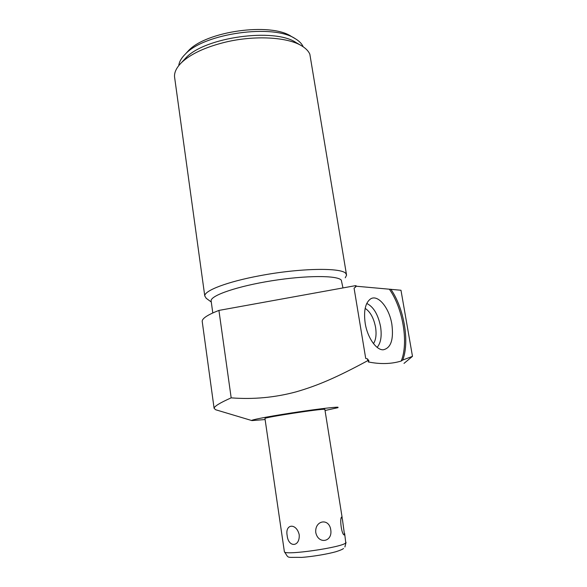 <?xml version="1.0" encoding="UTF-8"?>
<svg xmlns="http://www.w3.org/2000/svg" width="587" height="587" viewBox="0 0 587 587"><rect width="100%" height="100%" fill="white"/><g stroke="black" fill="none" stroke-linecap="round" stroke-linejoin="round"><path stroke-width="0.88" d="M265.111 419.544L251.904 420.593C249.541 420.182 266.593 416.821 289.758 413.226C312.893 409.631 335.162 406.886 338.002 407.231L338.024 407.649L325.359 410.438M264.964 418.546L264.957 418.487C263.739 417.445 321.228 408.618 324.846 409.3L342.17 517.661M403.995 363.397L412.485 356.346L400.98 290.249L355.971 286.199M355.355 285.678L355.597 287.116L356.162 285.759L355.355 285.678L218.922 310.413C207.886 314.698 202.31 318.308 202.185 321.243L202.295 322.065M212.795 312.944L211.107 300.771C210.74 295.408 237.662 286.163 271.942 280.747C306.201 275.274 337.386 275.303 341.304 280.146L342.962 287.923M211.107 300.771L211.188 301.366M345.251 277.805L346.572 275.2L345.941 273.637C342.309 267.423 300.221 267.988 259.931 275.699C227.374 281.701 204.217 290.624 204.768 295.958L206.264 298.343M346.455 274.518L309.841 54.18C308.469 51.062 305.739 48.273 301.652 45.823C287.527 36.996 254.509 35.11 225.232 42.198C205.303 47.136 190.746 53.923 181.559 62.56C176.562 67.49 174.222 72.252 174.544 76.846L174.75 78.357M301.168 45.544L296.083 42.58C274.423 27.56 204.68 37.201 185.808 57.937L183.269 60.696M294.843 38.456L291.262 36.379C270.702 22.277 206.389 31.162 188.5 50.665L185.426 53.997C204.408 33.261 273.513 23.707 295.298 38.713C299.187 41.039 301.799 43.687 303.134 46.659L303.2 46.806M188.5 50.665L186.086 53.285M185.426 53.997C181.398 57.944 179.174 61.826 178.756 65.627M390.825 289.23C403.995 308.028 409.807 341.729 402.748 360.036L412.485 356.346M368.944 360.888L367.499 358.892L367.792 360.638L368.944 360.888L368.247 361.937C380.325 364.351 391.309 364.05 401.207 361.042C408.706 342.933 402.976 308.586 389.599 289.545M367.499 358.892L365.716 358.444L354.071 288.122L355.597 287.116M402.748 360.036L401.207 361.042M391.867 324.288C389.306 307.808 377.867 293.918 370.456 298.988C365.297 302.914 363.536 311.007 365.187 323.261C367.389 337.474 376.172 350.19 383.216 349.793C390.905 348.128 393.789 339.624 391.867 324.288M218.922 310.413L231.175 397.854C253.188 399.571 274.819 397.575 296.046 391.874C317.692 385.593 336.307 377.654 367.792 360.638M231.175 397.854C220.03 402.792 214.336 406.277 214.101 408.31L215.634 409.741L251.794 420.556M377.147 347.365C380.838 342.977 381.976 336.035 380.559 326.541C378.072 314.434 373.471 306.737 366.75 303.45M365.158 308.38C370.272 311.734 373.736 318.007 375.548 327.201C376.627 334.26 375.944 339.734 373.493 343.63M344.547 535.036L344.099 534.94C341.495 534.119 339.602 518.739 341.553 517.081L342.375 518.974L344.547 535.036M282.773 540.744L281.012 528.66M330.745 529.745C332.814 541.977 318.308 544.765 315.769 532.526C314.61 520.309 329.058 517.712 330.745 529.745M287.168 535.564C288.349 547.796 300.038 547.165 299.216 534.735C296.406 522.768 284.834 523.736 287.168 535.564M284.343 551.516L284.372 551.699C283.866 555.838 342.889 547.341 345.772 542.843L344.642 533.466M211.276 302.012L206.059 298.189M174.544 76.846L204.768 295.958M185.808 57.937L181.559 62.56M202.185 321.243L214.101 408.31M382.717 349.779L383.216 349.793M343.505 548.463C342.874 549.212 340.35 550.298 335.925 551.721C327.509 554.091 312.673 556.586 301.681 557.408C285.37 556.99 289.435 559.059 284.372 551.699L282.318 537.604M281.511 532.101L264.957 418.487M346.044 542.381L344.899 547.003"/></g></svg>
